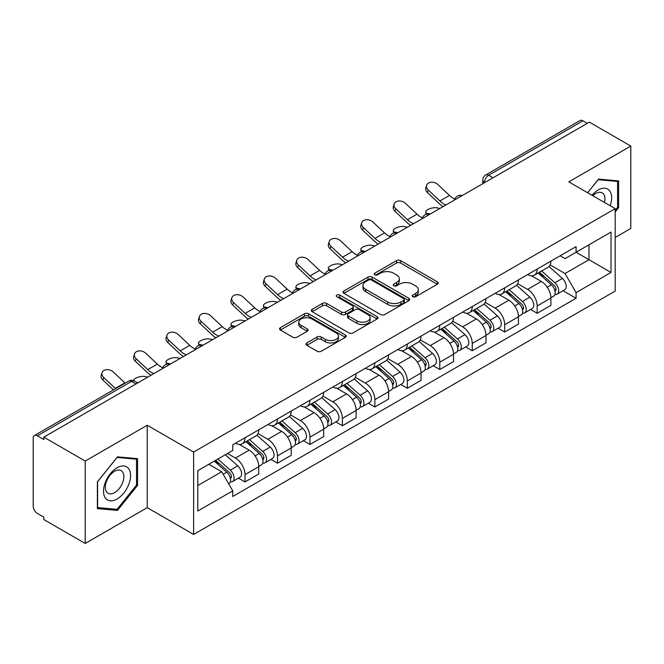 <?xml version="1.0" encoding="UTF-8"?>
<svg xmlns="http://www.w3.org/2000/svg" width="664" height="664" viewBox="0 0 664 664"><rect width="100%" height="100%" fill="white"/><g stroke="black" fill="none" stroke-linecap="round" stroke-linejoin="round"><path stroke-width="1" d="M412.792 296.742A2.025 1.17 0 0 0 415.656 296.742L437.352 284.209A2.888 1.668 0 0 0 438.199 283.03A2.888 1.668 0 0 0 437.352 281.851L400.591 260.628A2.888 1.668 0 0 0 396.508 260.628L374.803 273.161A2.025 1.17 0 0 0 374.214 273.983A2.025 1.17 0 0 0 374.803 274.805A2.025 1.17 0 0 0 377.667 274.805L380.472 273.186A9.246 5.337 0 0 1 393.544 273.186L396.607 274.954A9.246 5.337 0 0 1 399.313 278.731A9.246 5.337 0 0 1 396.607 282.499L393.802 284.126A2.025 1.17 0 0 0 393.204 284.947A2.025 1.17 0 0 0 393.802 285.777A2.025 1.17 0 0 0 396.657 285.777L399.462 284.151A9.246 5.337 0 0 1 412.535 284.151L415.598 285.918A9.246 5.337 0 0 1 418.312 289.695A9.246 5.337 0 0 1 415.598 293.471L412.792 295.09A2.025 1.17 0 0 0 412.203 295.912A2.025 1.17 0 0 0 412.792 296.742L412.792 295.09M306.843 342.939A2.888 1.668 0 0 0 305.996 344.118A2.888 1.668 0 0 0 306.843 345.297L317.16 351.248A2.888 1.668 0 0 0 321.243 351.248L345.338 337.337A2.888 1.668 0 0 0 346.185 336.158A2.888 1.668 0 0 0 345.338 334.98L308.577 313.748A2.888 1.668 0 0 0 304.494 313.748L280.391 327.667A2.888 1.668 0 0 0 279.544 328.846A2.888 1.668 0 0 0 280.391 330.025L292.849 337.212A2.888 1.668 0 0 0 296.933 337.212L307.249 331.261A2.888 1.668 0 0 0 308.096 330.083A2.888 1.668 0 0 0 307.249 328.904L301.074 325.335A7.727 4.457 0 0 1 298.808 322.181A7.727 4.457 0 0 1 303.581 318.064A7.727 4.457 0 0 1 311.997 319.027L336.2 333.004A7.727 4.457 0 0 1 338.466 336.158A7.727 4.457 0 0 1 333.693 340.275A7.727 4.457 0 0 1 325.277 339.312L321.243 336.98A2.888 1.668 0 0 0 317.16 336.98L306.843 342.939L306.843 345.297M193.631 452.035L147.225 425.25L85.216 461.048L43.816 437.144L589.391 122.151L630.8 146.063L568.791 181.861L615.196 208.645L193.631 452.035L193.631 534.454L615.196 291.064L615.196 208.645M380.679 314.578A2.888 1.668 0 0 0 384.763 314.578L408.858 300.659A2.888 1.668 0 0 0 409.705 299.481A2.888 1.668 0 0 0 408.858 298.302L372.097 277.079A2.888 1.668 0 0 0 368.014 277.079L343.911 290.99A2.888 1.668 0 0 0 343.064 292.168A2.888 1.668 0 0 0 343.911 293.347L380.679 314.578M337.677 297.181A2.025 1.17 0 0 1 339.727 297.464L339.727 295.057L377.102 316.637A2.888 1.668 0 0 1 377.949 317.815A2.888 1.668 0 0 1 377.102 318.994L352.999 332.913A2.888 1.668 0 0 1 348.915 332.913L312.155 311.69L312.155 309.333A2.888 1.668 0 0 0 311.308 310.511A2.888 1.668 0 0 0 312.155 311.69M312.155 309.333L322.463 303.373A2.888 1.668 0 0 1 326.555 303.373L341.462 311.98A2.888 1.668 0 0 0 345.546 311.98L352.385 308.03A2.888 1.668 0 0 0 353.231 306.851A2.888 1.668 0 0 0 352.385 305.672L336.864 296.708A2.025 1.17 0 0 1 336.274 295.887A2.025 1.17 0 0 1 337.519 294.808A2.025 1.17 0 0 1 339.727 295.057M85.216 461.048L85.216 543.459L43.816 519.555L43.816 517.148L37.358 513.43A5.885 3.395 -120 0 1 33.2 506.217L33.2 438.223A5.885 3.395 -120 0 1 34.42 435.526L128.675 381.111A5.885 3.395 60 0 1 131.621 381.402L37.358 435.816A5.885 3.395 -120 0 0 34.42 435.526M615.196 237.48L630.8 228.474L630.8 146.063M85.216 543.459L147.225 507.661L193.631 534.454M43.816 437.144L43.816 439.543L37.358 435.816M493.053 177.778L488.679 175.255A5.885 3.395 60 0 0 485.741 174.964L579.996 120.541A5.885 3.395 60 0 1 582.942 120.831L488.679 175.255A5.885 3.395 120 0 0 484.521 182.459L484.521 182.7M587.308 123.355L582.942 120.831M537.168 269.078A13.537 7.819 60 0 1 534.362 275.153L548.091 267.227A13.537 7.819 -120 0 0 550.896 261.151M517.671 283.652L527.589 289.379A13.537 7.819 60 0 1 537.168 305.955L550.896 298.028A13.537 7.819 -120 0 0 541.326 281.453L531.499 275.776M550.896 298.028L550.896 305.357L537.168 313.284L530.577 309.482M534.362 275.153A13.537 7.819 60 0 1 527.697 274.539M537.168 305.955L537.168 313.284M504.706 287.819A13.537 7.819 60 0 1 501.901 293.895L515.637 285.968A13.537 7.819 -120 0 0 518.435 279.884M498.116 328.224L504.706 332.025L518.435 324.098L518.435 316.769A13.537 7.819 -120 0 0 508.865 300.194L499.037 294.517M501.901 293.895A13.537 7.819 60 0 1 495.236 293.281M485.218 302.394L495.136 308.121A13.537 7.819 60 0 1 504.706 324.696L504.706 332.025M472.245 306.56A13.537 7.819 60 0 1 469.44 312.636L483.176 304.701A13.537 7.819 -120 0 0 485.973 298.626M465.663 346.965L472.245 350.766L485.982 342.84L485.982 335.511A13.537 7.819 -120 0 0 476.403 318.928L466.576 313.259M469.44 312.636A13.537 7.819 60 0 1 462.775 312.022M452.757 321.135L462.675 326.862A13.537 7.819 60 0 1 472.245 343.437L472.245 350.766M439.784 325.302A13.537 7.819 60 0 1 436.978 331.377L450.715 323.443A13.537 7.819 -120 0 0 453.52 317.367M433.202 365.706L439.784 369.508L453.52 361.581L453.52 354.252A13.537 7.819 -120 0 0 443.942 337.669L434.115 332M436.978 331.377A13.537 7.819 60 0 1 430.314 330.763M420.295 339.877L430.214 345.604A13.537 7.819 60 0 1 439.784 362.179L439.784 369.508M407.322 344.035A13.537 7.819 60 0 1 404.517 350.119L418.254 342.184A13.537 7.819 -120 0 0 421.059 336.108M400.741 384.448L407.322 388.249L421.059 380.323L421.059 372.994A13.537 7.819 -120 0 0 411.489 356.41L401.654 350.741M404.517 350.119A13.537 7.819 60 0 1 397.861 349.505M387.834 358.618L397.753 364.345A13.537 7.819 60 0 1 407.322 380.92L407.322 388.249M374.861 362.776A13.537 7.819 60 0 1 372.064 368.852L385.792 360.925A13.537 7.819 -120 0 0 388.598 354.85M368.279 403.189L374.861 406.99L388.598 399.064L388.598 391.735A13.537 7.819 -120 0 0 379.028 375.152L369.192 369.474M372.064 368.852A13.537 7.819 60 0 1 365.399 368.246M355.373 377.359L365.291 383.078A13.537 7.819 60 0 1 374.861 399.662L374.861 406.99M342.4 381.518A13.537 7.819 60 0 1 339.603 387.593L353.331 379.667A13.537 7.819 -120 0 0 356.136 373.591M335.818 421.93L342.4 425.732L356.136 417.797L356.136 410.476A13.537 7.819 -120 0 0 346.567 393.893L336.739 388.216M339.603 387.593A13.537 7.819 60 0 1 332.938 386.987M322.911 396.093L332.83 401.82A13.537 7.819 60 0 1 342.4 418.403L342.4 425.732M309.947 400.259A13.537 7.819 60 0 1 307.142 406.335L320.87 398.408A13.537 7.819 -120 0 0 323.675 392.333M303.357 440.672L309.947 444.473L323.675 436.538L323.675 429.21A13.537 7.819 -120 0 0 314.105 412.634L304.278 406.957M307.142 406.335A13.537 7.819 60 0 1 300.477 405.729M290.45 414.834L300.369 420.561A13.537 7.819 60 0 1 309.947 437.144L309.947 444.473M277.486 419.001A13.537 7.819 60 0 1 274.68 425.076L288.417 417.15A13.537 7.819 -120 0 0 291.214 411.074M270.895 459.413L277.486 463.215L291.214 455.28L291.214 447.951A13.537 7.819 -120 0 0 281.644 431.376L271.817 425.699M274.68 425.076A13.537 7.819 60 0 1 268.015 424.47M257.997 433.575L267.916 439.302A13.537 7.819 60 0 1 277.486 455.886L277.486 463.215M245.024 437.742A13.537 7.819 60 0 1 242.219 443.818L255.955 435.891A13.537 7.819 -120 0 0 258.752 429.815M238.442 478.146L245.024 481.948L258.752 474.021L258.752 466.692A13.537 7.819 -120 0 0 249.183 450.117L239.355 444.44M242.219 443.818A13.537 7.819 60 0 1 235.554 443.212M227.544 453.479L235.454 458.044A13.537 7.819 60 0 1 245.024 474.627L245.024 481.948M560.159 255.798L565.047 258.628L611.029 232.076L588.976 244.808L588.976 259.707L565.047 273.518L550.132 264.911M197.789 485.558L221.718 471.739L232.749 490.845L197.789 511.023L197.789 470.66L232.749 450.474L232.749 444.83L576.078 246.61L576.078 252.254L611.029 272.439L576.078 292.625L565.047 273.518M611.029 232.076L611.029 272.439M232.749 490.845L232.749 496.489L576.078 298.269L576.078 292.625M615.196 211.949L618.624 207.683L618.624 180.907L598.546 179.114L587.607 192.726M147.225 425.25L147.225 507.661M97.392 508.616L117.47 510.409L137.548 485.425L137.548 458.658L117.47 456.857L97.392 481.84L97.392 508.616M221.718 471.739L208.82 464.294M563.039 290.741L576.078 298.269M617.586 207.077L618.624 207.683M115.353 509.18L117.47 510.409M136.51 484.828L137.548 485.425M413.597 297.024L415.598 295.87A9.246 5.337 0 0 0 418.312 292.102L418.312 289.695M399.313 278.731L399.313 281.129A9.246 5.337 0 0 1 396.607 284.906L394.607 286.059M437.31 284.233L400.591 263.027A2.888 1.668 0 0 0 396.508 263.027L375.608 275.095M408.825 300.684L372.097 279.478A2.888 1.668 0 0 0 368.014 279.478L343.952 293.372M403.753 300.311A2.025 1.17 0 0 0 404.351 299.481A2.025 1.17 0 0 0 403.753 298.659L371.483 280.025A2.025 1.17 0 0 0 368.628 280.025L365.665 281.735A9.246 5.337 0 0 0 362.959 285.512A9.246 5.337 0 0 0 365.665 289.28L387.718 302.02A9.246 5.337 0 0 0 400.79 302.02L403.753 300.311L403.753 302.709A2.025 1.17 0 0 0 404.351 301.888L404.351 299.481M362.959 285.512L362.959 287.91A9.246 5.337 0 0 0 365.665 291.687L365.665 289.28M403.753 302.709L400.79 304.419A9.246 5.337 0 0 1 387.718 304.419L365.665 291.687M312.188 311.707L322.463 305.78L322.463 303.373M353.231 306.851L353.231 309.258A2.888 1.668 0 0 1 352.385 310.437L345.546 314.387A2.888 1.668 0 0 1 341.462 314.387L326.555 305.78A2.888 1.668 0 0 0 322.463 305.78M339.727 297.464L377.061 319.019M356.933 320.911A7.727 4.457 0 0 0 365.349 321.882A7.727 4.457 0 0 0 370.122 317.757A7.727 4.457 0 0 0 367.856 314.603L359.332 309.681A2.888 1.668 0 0 0 355.248 309.681L348.409 313.632A2.888 1.668 0 0 0 347.562 314.811A2.888 1.668 0 0 0 348.409 315.989L356.933 320.911L356.933 323.318A7.727 4.457 0 0 0 365.349 324.281A7.727 4.457 0 0 0 370.122 320.164L370.122 317.757M347.562 314.811L347.562 317.218A2.888 1.668 0 0 0 348.409 318.396L348.409 315.989M356.933 323.318L348.409 318.396M338.466 336.158L338.466 338.557A7.727 4.457 0 0 1 333.693 342.682A7.727 4.457 0 0 1 325.277 341.711L321.243 339.387A2.888 1.668 0 0 0 317.16 339.387L306.884 345.313M298.808 322.181L298.808 324.588A7.727 4.457 0 0 0 301.074 327.742L301.074 325.335M307.216 331.286L301.074 327.742M345.338 334.98L345.338 337.337L308.577 316.155A2.888 1.668 0 0 0 304.494 316.155L280.432 330.049M439.875 208.471L437.07 207.865A6.764 2.573 -13.1 0 0 429.558 208.778A6.764 2.573 -13.1 0 0 425.69 212.165A6.764 2.573 -13.1 0 0 427.5 213.393L430.305 213.999M538.106 272.995L551.327 284.798A7.354 4.25 60 0 1 553.643 296.169L550.896 297.754M538.454 273.302L544.679 276.896M539.442 272.223L554.158 285.354A3.527 2.042 60 0 1 555.262 290.815A3.527 2.042 60 0 1 554.946 290.94M541.641 270.953L554.872 282.756A7.354 4.25 60 0 1 557.179 294.127A7.354 4.25 60 0 1 554.955 294.368M549.02 266.521L562.358 278.423A7.354 4.25 60 0 1 564.666 289.803L557.179 294.127M454.881 199.117A18.243 10.533 60 0 1 449.47 195.432L437.875 184.559A6.764 4.889 17.7 0 0 431.343 182.243A6.764 4.889 17.7 0 0 426.645 185.264A6.764 4.889 17.7 0 0 428.305 190.087L427.5 192.61A6.764 4.889 -162.3 0 1 425.84 187.787L426.645 185.264M446.025 204.927A18.243 10.533 60 0 1 439.9 200.96L428.305 190.087M427.5 192.61L439.095 203.475A22.07 12.74 -120 0 0 443.129 206.604M407.414 227.212L404.608 226.607A6.764 2.573 -13.1 0 0 397.097 227.511A6.764 2.573 -13.1 0 0 393.237 230.906A6.764 2.573 -13.1 0 0 395.038 232.134L397.844 232.74M505.644 291.728L518.875 303.539A7.354 4.25 60 0 1 521.182 314.91L518.435 316.496M505.993 292.044L512.218 295.638M506.981 290.965L521.696 304.095A3.527 2.042 60 0 1 522.8 309.557A3.527 2.042 60 0 1 522.485 309.681M509.18 289.687L522.41 301.489A7.354 4.25 60 0 1 524.718 312.868A7.354 4.25 60 0 1 522.493 313.101M516.559 285.263L529.897 297.165A7.354 4.25 60 0 1 532.204 308.544L524.718 312.868M374.961 245.954L372.147 245.348A6.764 2.573 -13.1 0 0 364.636 246.253A6.764 2.573 -13.1 0 0 360.776 249.647A6.764 2.573 -13.1 0 0 362.577 250.867L365.383 251.482M473.183 310.47L486.413 322.272A7.354 4.25 60 0 1 488.721 333.652L485.973 335.237M473.532 310.785L479.757 314.379M474.519 309.706L489.235 322.837A3.527 2.042 60 0 1 490.347 328.298A3.527 2.042 60 0 1 490.024 328.423M476.719 308.428L489.949 320.231A7.354 4.25 60 0 1 492.256 331.61A7.354 4.25 60 0 1 490.032 331.842M484.097 304.004L497.436 315.906A7.354 4.25 60 0 1 499.751 327.286L492.256 331.61M610.191 205.757A19.123 11.047 120 0 0 609.842 191.074A19.123 11.047 120 0 0 592.006 195.257M604.472 202.462A13.097 7.561 120 0 0 603.684 194.245A13.097 7.561 120 0 0 602.215 192.884A13.097 7.561 120 0 0 592.794 195.714M587.648 192.743L598.131 179.703L617.586 181.446L617.586 207.384L615.196 210.363M616.3 180.699L617.586 181.446M128.766 468.825A19.123 11.047 120 0 0 110.29 473.772A19.123 11.047 120 0 0 105.344 497.967A19.123 11.047 120 0 0 123.819 493.012A19.123 11.047 120 0 0 128.766 468.825M122.608 471.996A13.097 7.561 120 0 0 121.138 470.627A13.097 7.561 120 0 0 108.954 476.744A13.097 7.561 120 0 0 106.572 491.949A13.097 7.561 120 0 0 108.049 493.31A13.097 7.561 120 0 0 120.225 487.202A13.097 7.561 120 0 0 122.608 471.996M117.055 509.329L97.6 507.595L97.6 481.657L117.055 457.454L136.51 459.189L136.51 485.127L117.055 509.329M135.224 458.442L136.51 459.189M422.42 217.858A18.243 10.533 60 0 1 417.017 214.173L405.413 203.3A6.764 4.889 17.7 0 0 398.881 200.984A6.764 4.889 17.7 0 0 394.184 204.006A6.764 4.889 17.7 0 0 395.844 208.828L395.038 211.351A6.764 4.889 -162.3 0 1 393.378 206.529L394.184 204.006M413.564 223.668A18.243 10.533 60 0 1 407.439 219.693L395.844 208.828M395.038 211.351L406.642 222.216A22.07 12.74 -120 0 0 410.667 225.337M389.959 236.591A18.243 10.533 60 0 1 384.556 232.915L372.952 222.042A6.764 4.889 17.7 0 0 366.42 219.726A6.764 4.889 17.7 0 0 361.722 222.747A6.764 4.889 17.7 0 0 363.382 227.569L362.577 230.084A6.764 4.889 -162.3 0 1 360.917 225.262L361.722 222.747M381.103 242.41A18.243 10.533 60 0 1 374.986 238.434L363.382 227.569M362.577 230.084L374.181 240.957A22.07 12.74 -120 0 0 378.206 244.078M342.499 264.695L339.694 264.089A6.764 2.573 -13.1 0 0 332.174 264.994A6.764 2.573 -13.1 0 0 328.315 268.389A6.764 2.573 -13.1 0 0 330.116 269.609L332.921 270.223M440.722 329.211L453.952 341.014A7.354 4.25 60 0 1 456.259 352.393L453.512 353.978M441.07 329.527L447.295 333.12M442.058 328.448L456.774 341.578A3.527 2.042 60 0 1 457.886 347.04A3.527 2.042 60 0 1 457.562 347.164M444.257 327.169L457.488 338.972A7.354 4.25 60 0 1 459.795 350.351A7.354 4.25 60 0 1 457.579 350.584M451.636 322.745L464.974 334.648A7.354 4.25 60 0 1 467.29 346.027L459.795 350.351M310.038 283.437L307.233 282.822A6.764 2.573 -13.1 0 0 299.713 283.736A6.764 2.573 -13.1 0 0 295.853 287.13A6.764 2.573 -13.1 0 0 297.663 288.35L300.468 288.964M408.26 347.953L421.491 359.755A7.354 4.25 60 0 1 423.798 371.134L421.051 372.72M408.609 348.268L414.842 351.862M409.597 347.181L424.313 360.32A3.527 2.042 60 0 1 425.425 365.781A3.527 2.042 60 0 1 425.101 365.906M411.796 345.911L425.026 357.713A7.354 4.25 60 0 1 427.334 369.093A7.354 4.25 60 0 1 425.118 369.325M419.175 341.487L432.521 353.389A7.354 4.25 60 0 1 434.829 364.768L427.334 369.093M277.577 302.178L274.772 301.564A6.764 2.573 -13.1 0 0 267.252 302.477A6.764 2.573 -13.1 0 0 263.392 305.872A6.764 2.573 -13.1 0 0 265.202 307.092L268.007 307.706M375.799 366.694L389.029 378.497A7.354 4.25 60 0 1 391.337 389.876L388.598 391.461M376.156 367.009L382.381 370.603M377.135 365.922L391.851 379.061A3.527 2.042 60 0 1 392.963 384.522A3.527 2.042 60 0 1 392.64 384.647M379.343 364.652L392.565 376.455A7.354 4.25 60 0 1 394.873 387.834A7.354 4.25 60 0 1 392.656 388.067M386.714 360.228L400.06 372.13A7.354 4.25 60 0 1 402.367 383.51L394.873 387.834M357.498 255.333A18.243 10.533 60 0 1 352.094 251.648L340.491 240.783A6.764 4.889 17.7 0 0 333.959 238.467A6.764 4.889 17.7 0 0 329.261 241.488A6.764 4.889 17.7 0 0 330.921 246.311L330.116 248.826A6.764 4.889 -162.3 0 1 328.456 244.003L329.261 241.488M348.642 261.151A18.243 10.533 60 0 1 342.524 257.175L330.921 246.311M330.116 248.826L341.719 259.699A22.07 12.74 -120 0 0 345.745 262.819M325.036 274.074A18.243 10.533 60 0 1 319.633 270.389L308.038 259.524A6.764 4.889 17.7 0 0 301.498 257.209A6.764 4.889 17.7 0 0 296.8 260.23A6.764 4.889 17.7 0 0 298.46 265.052L297.663 267.567A6.764 4.889 -162.3 0 1 295.995 262.745L296.8 260.23M316.18 279.893A18.243 10.533 60 0 1 310.063 275.917L298.46 265.052M297.663 267.567L309.258 278.44A22.07 12.74 -120 0 0 313.284 281.561M292.583 292.816A18.243 10.533 60 0 1 287.172 289.13L275.577 278.266A6.764 4.889 17.7 0 0 269.036 275.95A6.764 4.889 17.7 0 0 264.338 278.971A6.764 4.889 17.7 0 0 266.007 283.794L265.202 286.308A6.764 4.889 -162.3 0 1 263.533 281.486L264.338 278.971M283.719 298.634A18.243 10.533 60 0 1 277.602 294.658L266.007 283.794M265.202 286.308L276.797 297.173A22.07 12.74 -120 0 0 280.822 300.302M245.116 320.919L242.31 320.305A6.764 2.573 -13.1 0 0 234.79 321.218A6.764 2.573 -13.1 0 0 230.931 324.613A6.764 2.573 -13.1 0 0 232.74 325.833L235.546 326.447M343.346 385.435L356.568 397.238A7.354 4.25 60 0 1 358.875 408.617L356.136 410.203M343.695 385.751L349.92 389.345M344.674 384.663L359.398 397.802A3.527 2.042 60 0 1 360.502 403.255A3.527 2.042 60 0 1 360.178 403.388M346.882 383.394L360.104 395.196A7.354 4.25 60 0 1 362.419 406.575A7.354 4.25 60 0 1 360.195 406.808M354.252 378.97L367.599 390.872A7.354 4.25 60 0 1 369.906 402.251L362.419 406.575M260.122 311.557A18.243 10.533 60 0 1 254.71 307.872L243.115 297.007A6.764 4.889 17.7 0 0 236.575 294.692A6.764 4.889 17.7 0 0 231.885 297.713A6.764 4.889 17.7 0 0 233.545 302.535L232.74 305.05A6.764 4.889 -162.3 0 1 231.08 300.228L231.885 297.713M251.258 317.375A18.243 10.533 60 0 1 245.141 313.4L233.545 302.535M232.74 305.05L244.335 315.915A22.07 12.74 -120 0 0 248.361 319.044M212.654 339.661L209.849 339.047A6.764 2.573 -13.1 0 0 202.337 339.96A6.764 2.573 -13.1 0 0 198.47 343.346A6.764 2.573 -13.1 0 0 200.279 344.574L203.084 345.189M310.885 404.177L324.107 415.979A7.354 4.25 60 0 1 326.422 427.359L323.675 428.944M311.233 404.492L317.458 408.086M312.213 403.405L326.937 416.544A3.527 2.042 60 0 1 328.041 421.997A3.527 2.042 60 0 1 327.726 422.13M314.421 402.135L327.651 413.938A7.354 4.25 60 0 1 329.958 425.317A7.354 4.25 60 0 1 327.734 425.549M321.791 397.703L335.137 409.613A7.354 4.25 60 0 1 337.445 420.984L329.958 425.317M227.661 330.298A18.243 10.533 60 0 1 222.249 326.613L210.654 315.749A6.764 4.889 17.7 0 0 204.122 313.433A6.764 4.889 17.7 0 0 199.424 316.454A6.764 4.889 17.7 0 0 201.084 321.276L200.279 323.791A6.764 4.889 -162.3 0 1 198.619 318.969L199.424 316.454M218.805 336.108A18.243 10.533 60 0 1 212.679 332.141L201.084 321.276M200.279 323.791L211.874 334.656A22.07 12.74 -120 0 0 215.908 337.785M180.193 358.402L177.388 357.788A6.764 2.573 -13.1 0 0 169.876 358.701A6.764 2.573 -13.1 0 0 166.017 362.087A6.764 2.573 -13.1 0 0 167.818 363.316L170.623 363.93M278.423 422.918L291.645 434.721A7.354 4.25 60 0 1 293.961 446.092L291.214 447.677M278.772 423.234L284.997 426.827M279.76 422.146L294.476 435.277A3.527 2.042 60 0 1 295.58 440.738A3.527 2.042 60 0 1 295.264 440.871M281.959 420.876L295.189 432.679A7.354 4.25 60 0 1 297.497 444.05A7.354 4.25 60 0 1 295.272 444.291M289.338 416.444L302.676 428.355A7.354 4.25 60 0 1 304.983 439.726L297.497 444.05M195.199 349.04A18.243 10.533 60 0 1 189.796 345.355L178.193 334.49A6.764 4.889 17.7 0 0 171.661 332.174A6.764 4.889 17.7 0 0 166.963 335.195A6.764 4.889 17.7 0 0 168.623 340.018L167.818 342.533A6.764 4.889 -162.3 0 1 166.158 337.71L166.963 335.195M186.343 354.85A18.243 10.533 60 0 1 180.218 350.882L168.623 340.018M167.818 342.533L179.413 353.397A22.07 12.74 -120 0 0 183.447 356.526M147.74 377.144L144.926 376.529A6.764 2.573 -13.1 0 0 137.647 377.351A6.764 2.573 -13.1 0 0 133.53 380.638M245.962 441.66L259.192 453.462A7.354 4.25 60 0 1 261.5 464.833L258.752 466.418M246.311 441.967L252.536 445.569M247.298 440.888L262.014 454.018A3.527 2.042 60 0 1 263.127 459.48A3.527 2.042 60 0 1 262.803 459.612M249.498 439.618L262.728 451.42A7.354 4.25 60 0 1 265.036 462.791A7.354 4.25 60 0 1 262.811 463.032M256.877 435.186L270.215 447.096A7.354 4.25 60 0 1 272.531 458.467L265.036 462.791M136.718 382.356L138.162 382.663M162.738 367.781A18.243 10.533 60 0 1 157.335 364.096L145.731 353.231A6.764 4.889 17.7 0 0 139.199 350.916A6.764 4.889 17.7 0 0 134.501 353.937A6.764 4.889 17.7 0 0 136.161 358.759L135.356 361.274A6.764 4.889 -162.3 0 1 133.696 356.452L134.501 353.937M153.882 373.591A18.243 10.533 60 0 1 147.757 369.624L136.161 358.759M135.356 361.274L146.96 372.139A22.07 12.74 -120 0 0 150.985 375.268M214.314 461.123L226.731 472.204A7.354 4.25 60 0 1 229.038 483.575L228.673 483.79M214.439 461.048L220.074 464.302M215.642 460.351L229.553 472.76A3.527 2.042 60 0 1 230.665 478.221A3.527 2.042 60 0 1 230.342 478.354M217.85 459.081L230.267 470.162A7.354 4.25 60 0 1 232.574 481.533A7.354 4.25 60 0 1 230.35 481.774M225.337 454.757L237.753 465.837A7.354 4.25 60 0 1 240.069 477.209L232.574 481.533M125.189 383.128A18.243 10.533 60 0 1 124.873 382.837L113.27 371.973A6.764 4.889 17.7 0 0 106.738 369.657A6.764 4.889 17.7 0 0 102.04 372.67A6.764 4.889 17.7 0 0 103.7 377.492L102.895 380.015A6.764 4.889 -162.3 0 1 101.235 375.193L102.04 372.67M115.611 388.647A18.243 10.533 60 0 1 115.304 388.365L103.7 377.492M102.895 380.015L113.453 389.901M484.728 182.583L484.521 182.459A5.885 3.395 0 0 1 482.794 180.06L482.794 183.696M277.486 455.886L291.214 447.951M309.947 437.144L323.675 429.21M342.4 418.403L356.136 410.476M374.861 399.662L388.598 391.735M407.322 380.92L421.059 372.994M439.784 362.179L453.52 354.252M472.245 343.437L485.982 335.511M504.706 324.696L518.435 316.769M245.024 474.627L258.752 466.692M235.454 458.044L249.183 450.117M267.916 439.302L281.644 431.376M300.369 420.561L314.105 412.634M332.83 401.82L346.567 393.893M365.291 383.078L379.028 375.152M397.753 364.345L411.489 356.41M430.214 345.604L443.942 337.669M462.675 326.862L476.403 318.928M495.136 308.121L508.865 300.194M527.589 289.379L541.326 281.453M461.688 195.888A5.885 3.395 120 0 0 459.081 197.382M429.226 214.63A5.885 3.395 120 0 0 426.628 216.124M396.765 233.363A5.885 3.395 120 0 0 394.167 234.865M364.304 252.104A5.885 3.395 120 0 0 361.706 253.607M331.842 270.846A5.885 3.395 120 0 0 329.244 272.348M299.381 289.587A5.885 3.395 120 0 0 296.783 291.089M266.92 308.328A5.885 3.395 120 0 0 264.322 309.831M234.458 327.07A5.885 3.395 120 0 0 231.861 328.572M202.005 345.811A5.885 3.395 120 0 0 199.407 347.313M169.544 364.553A5.885 3.395 120 0 0 166.946 366.055M135.987 383.925L131.621 381.402A5.885 3.395 120 0 1 134.56 381.111A5.885 5.885 0 0 0 128.675 381.111M415.598 295.87L415.598 293.471M393.802 285.777L393.802 284.126M396.607 284.906L396.607 282.499M374.803 274.805L374.803 273.161M396.508 263.027L396.508 260.628M400.591 263.027L400.591 260.628M437.352 284.209L437.352 281.851M343.911 293.347L343.911 290.99M368.014 279.478L368.014 277.079M372.097 279.478L372.097 277.079M408.858 300.659L408.858 298.302M387.718 304.419L387.718 302.02M400.79 304.419L400.79 302.02M326.555 305.78L326.555 303.373M341.462 314.387L341.462 311.98M345.546 314.387L345.546 311.98M352.385 310.437L352.385 308.03M377.102 318.994L377.102 316.637M317.16 339.387L317.16 336.98M321.243 339.387L321.243 336.98M325.277 341.711L325.277 339.312M307.249 331.261L307.249 328.904M280.391 330.025L280.391 327.667M304.494 316.155L304.494 313.748M308.577 316.155L308.577 313.748M427.5 213.393L427.657 214.065M551.327 284.798L547.202 287.172M555.992 289.197L554.672 289.961M562.358 278.423L554.872 282.756M439.9 200.96L449.47 195.432M395.038 232.134L395.196 232.807M518.875 303.539L514.749 305.913M523.539 307.938L522.211 308.702M529.897 297.165L522.41 301.489M362.577 250.867L362.735 251.54M486.413 322.272L482.288 324.654M491.078 326.68L489.75 327.443M497.436 315.906L489.949 320.231M407.439 219.693L417.017 214.173M374.986 238.434L384.556 232.915M330.116 269.609L330.274 270.281M453.952 341.014L449.827 343.396M458.616 345.421L457.288 346.185M464.974 334.648L457.488 338.972M297.663 288.35L297.812 289.023M421.491 359.755L417.365 362.137M426.155 364.162L424.827 364.926M432.521 353.389L425.026 357.713M265.202 307.092L265.359 307.764M389.029 378.497L384.904 380.879M393.694 382.904L392.366 383.667M400.06 372.13L392.565 376.455M342.524 257.175L352.094 251.648M310.063 275.917L319.633 270.389M277.602 294.658L287.172 289.13M232.74 325.833L232.898 326.505M356.568 397.238L352.443 399.62M361.233 401.645L359.913 402.409M367.599 390.872L360.104 395.196M245.141 313.4L254.71 307.872M200.279 344.574L200.437 345.247M324.107 415.979L319.982 418.361M328.771 420.387L327.452 421.15M335.137 409.613L327.651 413.938M212.679 332.141L222.249 326.613M167.818 363.316L167.975 363.988M291.645 434.721L287.529 437.103M296.318 439.128L294.99 439.892M302.676 428.355L295.189 432.679M180.218 350.882L189.796 345.355M259.192 453.462L255.067 455.844M263.857 457.861L262.529 458.633M270.215 447.096L262.728 451.42M147.757 369.624L157.335 364.096M226.731 472.204L223.17 474.254M231.396 476.603L230.068 477.374M237.753 465.837L230.267 470.162M115.304 388.365L124.873 382.837M462.185 195.598A5.885 5.885 0 0 0 454.632 199.955M429.724 214.339A5.885 5.885 0 0 0 422.171 218.697M397.263 233.081A5.885 5.885 0 0 0 389.71 237.438M364.802 251.822A5.885 5.885 0 0 0 357.249 256.179M332.34 270.563A5.885 5.885 0 0 0 324.787 274.921M299.879 289.296A5.885 5.885 0 0 0 292.334 293.662M267.426 308.038A5.885 5.885 0 0 0 259.873 312.404M234.965 326.779A5.885 5.885 0 0 0 227.412 331.145M202.503 345.521A5.885 5.885 0 0 0 194.95 349.878M170.042 364.262A5.885 5.885 0 0 0 162.489 368.62M137.714 382.929L134.56 381.111M485.741 174.964A5.885 5.885 0 0 0 482.794 180.06M426.197 214.314L425.69 212.165M393.735 233.056L393.237 230.906M361.274 251.797L360.776 249.647M328.813 270.538L328.315 268.389M296.351 289.28L295.853 287.13M263.898 308.021L263.392 305.872M231.437 326.763L230.931 324.613M198.976 345.504L198.47 343.346M166.515 364.237L166.017 362.087"/></g></svg>
